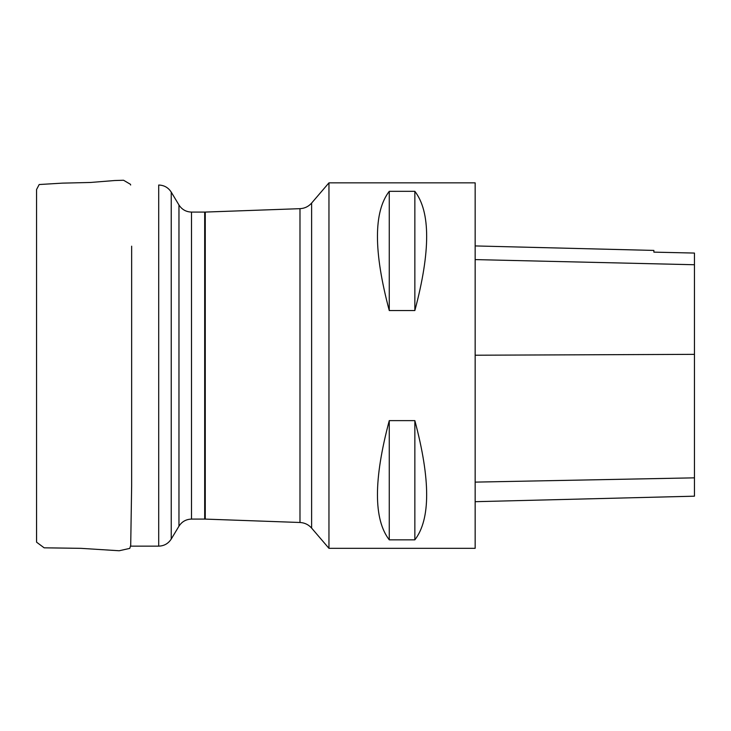 <?xml version="1.0" encoding="UTF-8"?>
<svg xmlns="http://www.w3.org/2000/svg" width="731" height="731" viewBox="0 0 731 731"><rect width="100%" height="100%" fill="white"/><g stroke="black" fill="none" stroke-linecap="round" stroke-linejoin="round"><path stroke-width="1.1" d="M328.959 365.582L328.959 182.841L311.616 203.072L311.616 528.102L328.959 548.332L328.959 365.582M328.959 548.332L475.159 548.332L475.159 182.841L328.959 182.841M389.267 420.627L414.852 420.627C430.596 479.655 430.596 519.394 414.852 539.843L389.267 539.843C373.514 519.394 373.514 479.655 389.267 420.627L389.267 539.843M389.267 191.321L414.852 191.321C430.596 211.78 430.596 251.519 414.852 310.547L389.267 310.547C373.514 251.519 373.514 211.78 389.267 191.321L389.267 310.547M475.159 501.694L694.45 496.185L694.45 253.063L653.88 252.14L694.45 253.063M475.159 245.936L653.88 250.422L653.88 252.14M414.852 539.843L414.852 420.627M414.852 310.547L414.852 191.321M158.7 546.139L158.7 185.034C164.119 185.199 168.294 187.565 171.237 192.125L171.237 539.049C168.294 543.599 164.119 545.966 158.7 546.139L130.648 546.139M205.265 519.101L299.984 522.491L299.984 208.673L205.265 212.072L205.265 519.101L204.689 519.092L204.689 212.081L191.495 212.081L191.495 519.092C186.076 519.266 181.9 521.623 178.967 526.183L178.967 204.991L171.237 192.125M694.45 477.846L475.159 482.122M694.45 354.352L475.159 355.22M694.45 264.741L475.159 259.596M36.559 397.728L36.559 366.67M178.967 526.183L171.237 539.049M204.689 519.092L191.495 519.092M205.265 212.072L204.689 212.081M311.616 528.102C308.519 524.611 304.644 522.738 299.984 522.491M311.616 203.072C308.519 206.562 304.644 208.426 299.984 208.673M191.495 212.081C186.076 211.908 181.9 209.541 178.967 204.991M131.653 246.183L131.644 485.859L130.712 545.308L129.78 548.387L119.19 550.754L80.94 548.341L44.152 547.821L36.577 542.183L36.559 491.113M130.639 185.034L130.493 184.331L123.557 180.246L114.703 180.53L90.37 182.476L62.418 183.134L39.182 184.532L36.559 189.539L36.559 541.561M36.55 366.469L36.559 241.778"/></g></svg>
